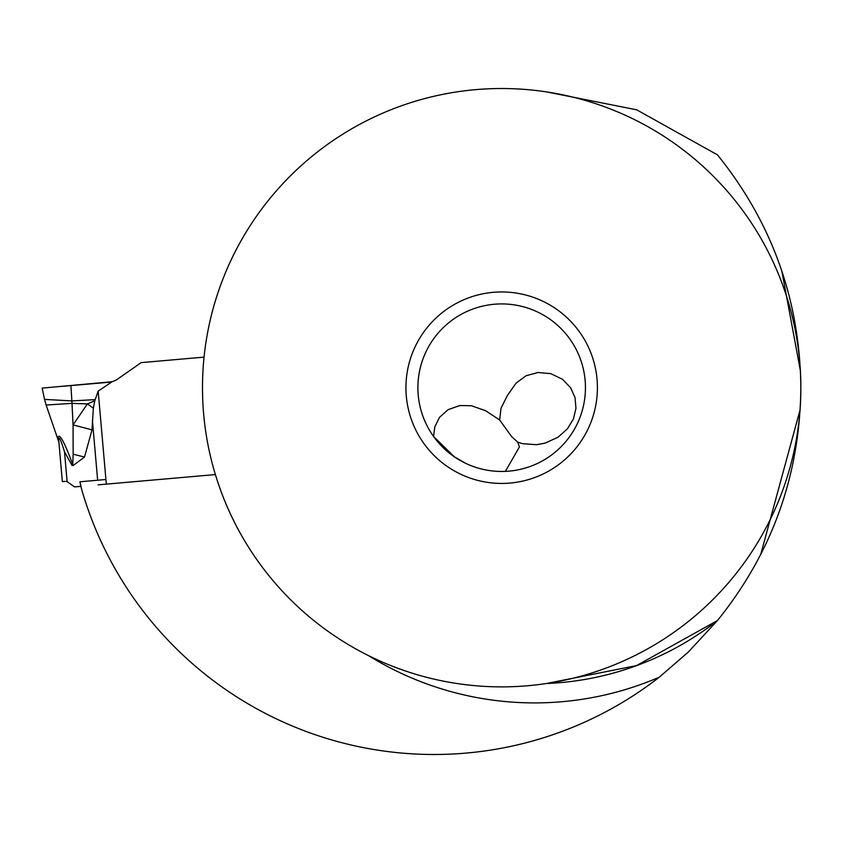 <?xml version="1.0" encoding="UTF-8"?>
<svg xmlns="http://www.w3.org/2000/svg" width="843" height="843" viewBox="0 0 843 843"><rect width="100%" height="100%" fill="white"/><g stroke="black" fill="none" stroke-linecap="round" stroke-linejoin="round"><path stroke-width="1.26" d="M98.062 484.851L215.387 474.577M84.511 457.054L73.151 454.198L73.056 424.893L72.003 403.375L87.409 403.923L94.785 400.762L93.362 408.202L92.013 429.867L84.511 457.054L73.162 465.515L72.034 465.441L64.5 451.827L67.113 481.606L74.542 486.906L80.949 486.348M117.883 378.907L141.129 362.638L117.883 378.907A19.147 19.147 0 0 1 111.708 381.763A19.147 19.147 0 0 0 117.883 378.907M106.323 484.124L98.178 391.089L111.729 382.027L108.568 382.3L111.708 381.763L42.15 388.107L44.553 399.403L71.866 400.91L70.907 385.599L61.075 386.452M204.059 357.126L141.129 362.638L204.059 357.126M94.785 400.762L98.188 391.089M95.048 399.645L71.866 400.91L72.003 403.375L46.112 405.03L44.553 399.403M67.113 481.606L65.88 481.406M73.151 454.198L72.74 464.451C63.72 440.204 58.725 431.595 57.745 438.623L58.894 442.185L57.745 438.623M72.034 465.441L72.74 464.451L73.172 465.515M92.013 429.867L73.056 424.893L87.409 403.923L93.362 408.202M64.5 451.827C60.654 439.34 58.715 435.357 58.694 439.888L62.34 481.627L58.694 439.888M62.34 481.627L64.732 481.416M368.433 655.569A315.219 315.219 0 0 0 659.289 677.192A366.789 366.789 0 0 1 81.834 490.046A432.132 432.132 0 0 1 79.906 481.785L105.912 479.509M659.289 677.192L688.278 652.092L717.498 620.49C772.177 552.66 799.965 475.062 800.85 387.696C799.965 300.329 772.177 222.731 717.498 154.891L636.676 109.811L546.401 91.876M760.671 554.599C755.707 564.325 755.707 564.325 760.671 554.599C755.707 564.325 755.707 564.325 760.671 554.599L800.207 409.413M800.439 405.061L800.766 395.493M800.85 386.705L800.829 383.449M800.787 380.783L800.692 376.926M800.481 371.152L781.861 271.214C778.3 260.571 778.3 260.571 781.861 271.214C778.3 260.571 778.3 260.571 781.861 271.214M546.359 683.515L636.56 665.591L717.498 620.501A296.072 296.072 0 0 1 546.264 683.525A296.072 296.072 0 0 0 717.477 620.511M202.489 387.696A299.181 299.181 0 0 1 501.669 88.515A299.181 299.181 0 0 1 800.85 387.696A299.181 299.181 0 0 1 501.669 686.876A299.181 299.181 0 0 1 202.489 387.696M405.936 387.696A95.733 95.733 0 0 0 501.669 483.429A95.733 95.733 0 0 0 597.413 387.696A95.733 95.733 0 0 0 501.669 291.952A95.733 95.733 0 0 0 405.936 387.696M585.442 387.696A83.773 83.773 0 0 0 501.669 303.923A83.773 83.773 0 0 0 417.896 387.696A83.773 83.773 0 0 0 501.669 471.458A83.773 83.773 0 0 0 585.442 387.696M505.357 471.385L519.404 446.969L517.728 442.143L522.544 443.681L536.527 444.704L545.189 443.102L558.077 437.19L567.497 428.739L573.419 418.929L575.969 408.37L575.01 397.517L570.563 387.696L562.45 379.266L550.785 373.649L538.034 372.501L526.064 375.746L516.116 383.091L507.444 395.388L501.037 408.223L499.636 419.993L485.621 410.731L471.416 405.736L459.751 405.546L448.044 409.687L439.488 417.39L434.767 426.958L433.597 436.516L454.272 456.758L466.168 463.566M517.728 442.143L511.69 436.632L499.636 419.993M108.568 382.3L70.907 385.599M72.003 403.375L71.866 400.91M92.403 420.225L97.651 480.236M46.112 405.03L57.935 439.382M59.063 443.144L57.946 439.393"/></g></svg>
